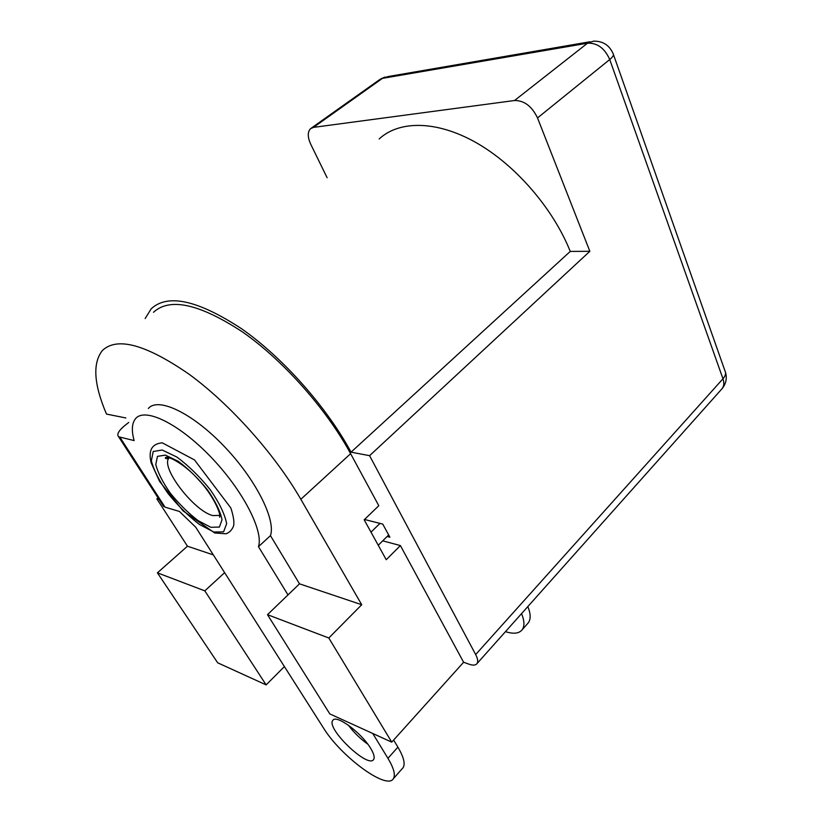 <?xml version="1.0" encoding="UTF-8"?>
<svg xmlns="http://www.w3.org/2000/svg" width="822" height="822" viewBox="0 0 822 822"><rect width="100%" height="100%" fill="white"/><g stroke="black" fill="none" stroke-linecap="round" stroke-linejoin="round"><path stroke-width="1.23" d="M145.155 318.525L151.248 308.743C167.801 293.495 197.876 300.133 241.463 328.677C282.809 357.519 326.807 407.209 351.045 452.162L369.581 455.676L475.671 654.569C477.808 658.679 478.24 661.7 476.986 663.611C475.63 665.347 473.051 665.563 469.239 664.258L463.618 662.255L391.745 742.143L329.828 713.917L267.479 614.671L299.496 583.826L361.721 604.725L300.831 499.293C275.144 454.658 230.273 404.311 189.204 374.308C146.028 344.49 117.094 336.547 102.411 350.491C92.424 363.118 93.78 384.306 106.49 414.072L125.879 417.966M364.516 519.483L382.744 524.087L389.895 537.208L387.131 536.478M379.148 138.959C399.204 120.361 436.574 120.259 476.113 142.638C515.6 165.006 553.144 208.531 570.252 251.419L589.847 251.306L537.516 117.926C531.916 106.274 524.261 100.459 514.541 100.51L313.47 127.379L310.511 128.684C307.449 131.993 307.541 137.223 310.788 144.374L327.115 177.727M369.581 455.676L589.847 251.306M351.045 452.162L570.252 251.419M463.618 662.255L400.396 545.572L386.237 559.72L364.177 519.812L378.808 505.725L350.614 453.682C326.683 409.356 283.282 360.385 242.49 331.934C199.479 303.791 169.815 297.245 153.488 312.298M267.479 614.671L328.81 637.995L361.721 604.725M328.81 637.995L391.745 742.143M382.723 540.825L400.396 545.572M159.129 499.529L156.858 498.862L187.457 546.209L213.33 554.891M266.143 684.89L217.676 662.799L157.413 572.831L204.812 590.854L266.143 684.89L284.402 666.58M158.05 497.855L156.858 498.862M157.413 572.831L187.457 546.209M204.812 590.854L224.632 572.657M128.725 422.436L124.595 425.734C118.553 430.79 116.57 434.478 118.625 436.78L134.12 440.582C131.366 430.44 131.859 423.114 135.609 418.603C144.919 407.209 178.744 423.464 210.74 456.857C242.809 490.118 263.77 530.981 258.468 546.671L287.988 594.912M372.746 733.481L387.933 758.305C393.841 768.21 395.649 775.012 393.348 778.722C386.782 790.497 340.565 756.148 323.354 727.778L195.687 527.169L179.432 511.448L165.017 507.153L162.653 504.985M370.619 748.308C373.887 753.723 374.894 757.452 373.63 759.487C368.194 769.012 325.718 728.21 332.818 720.421C335.9 714.02 361.372 732.608 370.619 748.308M148.35 408.472C157.978 396.841 191.927 412.695 223.707 445.853C255.57 478.856 276.079 519.71 270.459 535.636L299.496 583.826M393.625 740.047L397.899 747.147C403.725 757.052 405.452 763.905 403.068 767.697L402.318 768.549M367.763 744.136C360.313 738.803 353.84 732.474 348.312 725.138M270.459 535.636L258.468 546.671M505.479 631.656C513.473 634.204 519.042 633.577 522.165 629.765C524.693 626.189 524.487 620.816 521.549 613.633M527.498 623.723L528.351 622.757C530.909 619.151 530.735 613.757 527.837 606.574M379.99 523.388L370.999 532.142M388.672 534.958L378.243 545.253M613.459 54.56L724.983 370.917C726.206 373.198 725.538 375.818 722.97 378.778L475.671 654.569M721.521 389.289L722.158 388.57C724.038 386.032 724.316 382.764 722.97 378.778L609.739 59.533L537.516 117.926M311.404 128.047L379.363 79.806L382.446 78.367L587.504 43.206C597.275 42.765 604.684 48.21 609.739 59.533C612.935 56.882 614.065 54.91 613.12 53.594C609.297 45.138 602.783 40.987 593.576 41.151L587.504 43.206L514.541 100.51M589.96 41.768L388.292 76.518L382.446 78.367L313.47 127.379M167.914 457.453L167.965 458.481M210.822 527.292L198.174 520.665C188.444 513.226 179.217 504.122 170.483 493.375C162.828 482.473 157.927 472.845 155.779 464.492L157.454 456.354L165.428 455.131L178.323 461.348C188.628 469.033 198.431 478.64 207.73 490.179C215.662 501.769 220.43 511.644 222.022 519.792L219.392 527.077L210.822 527.292M219.741 515.384L212.877 515.6C193.869 511.14 159.817 466.619 169.106 457.905L169.25 457.751M220.779 514.469L220.039 515.178M213.812 532.029L199.448 524.477C188.444 516.031 177.994 505.736 168.109 493.58C159.427 481.24 153.848 470.318 151.371 460.813L153.2 451.494L162.222 450.024L176.884 457.053C188.639 465.807 199.828 476.77 210.442 489.953C219.484 503.177 224.889 514.408 226.646 523.655L223.584 531.865L213.812 532.029M350.614 453.682L300.831 499.293M120.012 437.386L165.017 507.153M397.899 747.147L387.933 758.305M385.035 77.032L380.381 79.087M476.986 663.611L722.158 388.57C726.052 383.71 727.172 378.326 725.518 372.397M169.291 457.762L169.106 457.905C166.681 458.912 165.428 458.882 165.356 457.813C166.65 454.782 184.878 463.988 198.575 479.801C213.032 494.813 221.693 515.024 219.577 517.161L219.751 515.579M214.706 532.964L226.019 533.797C229.513 532.574 232.051 529.902 233.643 525.772C234.383 521.878 233.448 515.949 230.828 507.975L194.516 459.94L162.294 442.832C151.844 443.746 148.135 450.435 151.166 462.878L159.55 481.343L183.049 510.873L214.706 532.964M403.068 767.697L393.348 778.722M118.625 436.78L163.578 506.414M528.351 622.757L522.165 629.765"/></g></svg>
